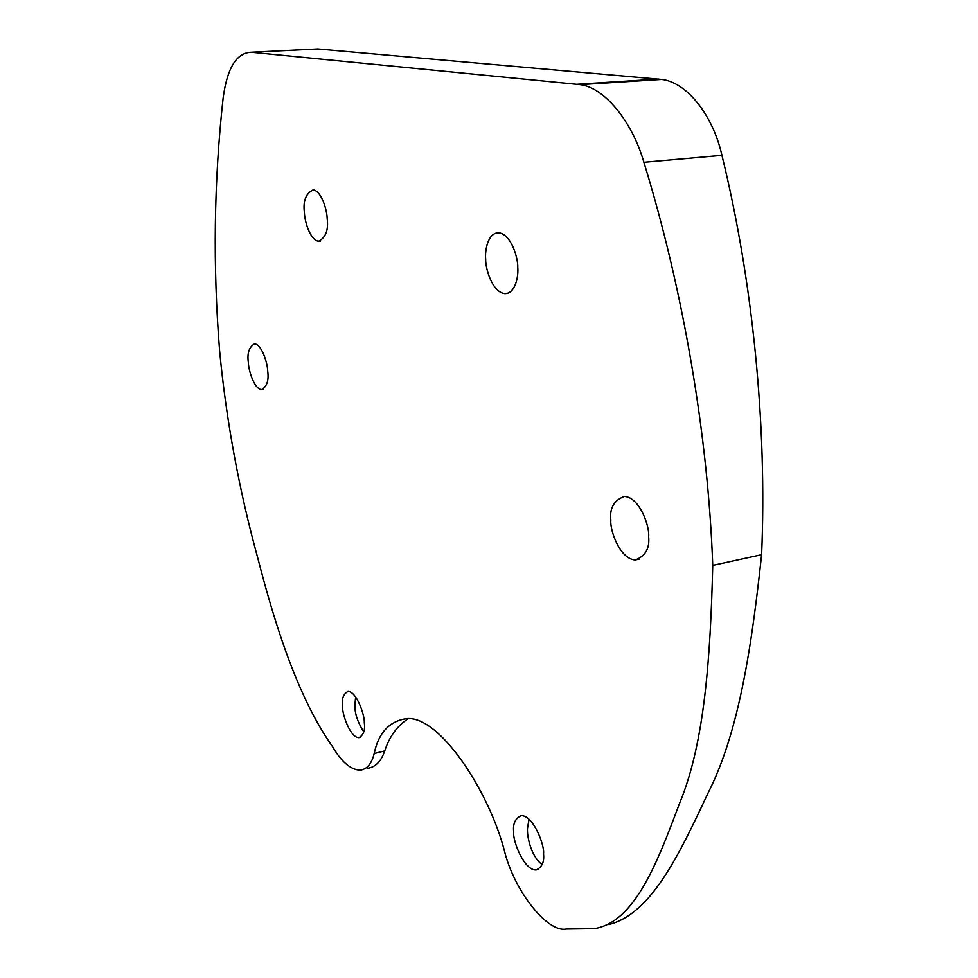 <?xml version="1.0" encoding="UTF-8"?>
<svg xmlns="http://www.w3.org/2000/svg" width="978" height="978" viewBox="0 0 978 978"><rect width="100%" height="100%" fill="white"/><g stroke="black" fill="none" stroke-linecap="round" stroke-linejoin="round"><path stroke-width="1.47" d="M610.847 520.125C609.465 508.144 613.988 500.247 624.416 496.421C639.942 497.423 649.844 526.983 648.622 536.531C649.844 548.389 645.382 556.189 635.272 559.929C619.6 559.135 609.697 529.538 610.847 520.125M485.675 259.231C484.77 250.576 487.9 232.043 499.159 232.825C511.482 234.818 518.144 258.412 517.765 267.471C518.621 276.297 515.32 294.256 504.428 293.596C492.007 291.762 485.345 268.168 485.675 259.231M304.427 212.715C302.887 201.126 305.821 193.485 313.217 189.818C321.86 191.346 327.141 210.893 327.178 218.559C328.632 230.123 325.723 237.691 318.461 241.26C309.757 239.793 304.5 220.294 304.427 212.715M248.375 362.63C247.018 353.18 249.097 346.909 254.635 343.84C262.19 344.806 267.691 364.134 267.703 371.029C268.999 380.454 266.921 386.665 261.481 389.66C253.877 388.743 248.412 369.452 248.375 362.63M342.544 706.666C341.456 699.038 343.29 693.964 348.021 691.422C356.762 691.422 364.843 715.725 364.293 722.595C365.32 730.163 363.51 735.199 358.865 737.681C350.063 737.73 342.019 713.439 342.544 706.666M355.65 696.947L354.99 703.732C354.305 712.082 357.227 721.471 363.755 731.886M513.719 832.009C512.704 823.928 515.174 818.488 521.127 815.676C533.34 814.967 544.929 845.897 543.511 853.831C544.44 861.814 542.008 867.18 536.201 869.931C523.89 870.75 512.35 839.821 513.719 832.009M529.012 819.222L527.545 828.073C526.653 835.163 530.785 856.532 542.154 864.528M712.742 565.357C710.468 656.776 704.686 743.133 679.624 803.146C657.338 862.449 634.869 922.34 594.208 928.648L566.213 929.027C547.13 932.853 514.562 890.824 504.734 852.07C489.513 791.544 438.584 713.634 405.552 718.757C388.902 721.654 378.449 733.243 374.195 753.525C371.701 763.732 366.958 769.307 359.977 770.236C350.454 769.503 341.42 761.801 332.862 747.143C299.06 699.625 275.82 628.182 258.143 559.367C239.121 490.308 226.285 420.772 219.61 350.76C212.788 265.515 213.962 181.321 223.118 98.167C227.128 67.959 236.542 52.653 251.358 52.237L580.235 84.646C604.049 87.458 631.971 120.82 643.891 162.287C683.5 291.004 708.17 437.032 712.742 565.357L761.605 554.697C767.143 426.115 752.913 281.591 721.923 155.331C712.815 114.646 686.373 82.091 661.678 79.438L317.899 48.961L313.204 49.193M608.744 924.54C651.458 914.137 679.649 853.452 708.206 792.742C739.246 731.495 751.837 645.04 761.605 554.697M367.887 768.231C375.503 767.131 381.127 761.349 384.745 750.884C389.44 736.52 397.239 725.81 408.132 718.781M643.891 162.287L721.923 155.331M577.301 84.242L658.646 79.059M251.358 52.237L317.899 48.961M374.195 753.525L384.745 750.884M580.235 84.646L661.678 79.438M538.413 869.283L536.201 869.931M360.295 737.326L358.865 737.681M262.935 389.452L261.481 389.66M320.478 241.053L318.461 241.26M508.01 293.156L504.428 293.596M639.526 559.037L635.272 559.929"/></g></svg>
